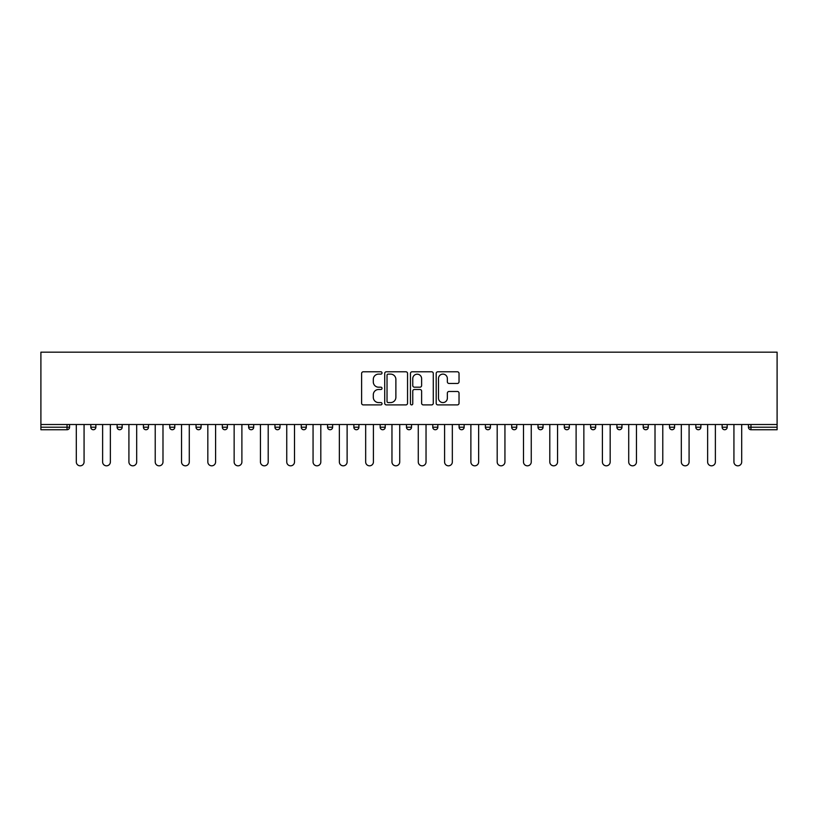 <?xml version="1.0" encoding="UTF-8"?>
<svg xmlns="http://www.w3.org/2000/svg" width="818" height="818" viewBox="0 0 818 818"><rect width="100%" height="100%" fill="white"/><g stroke="black" fill="none" stroke-linecap="round" stroke-linejoin="round"><path stroke-width="1.23" d="M382.026 372.947A1.155 1.155 0 0 0 380.861 371.791L363.274 371.791A1.656 1.656 0 0 0 361.617 373.448L361.617 403.243A1.656 1.656 0 0 0 363.274 404.9L380.861 404.9A1.155 1.155 0 0 0 382.026 403.734A1.155 1.155 0 0 0 380.861 402.579L378.591 402.579A5.297 5.297 0 0 1 373.294 397.282L373.294 394.797A5.297 5.297 0 0 1 378.591 389.501L380.861 389.501A1.155 1.155 0 0 0 382.026 388.346A1.155 1.155 0 0 0 380.861 387.19L378.591 387.19A5.297 5.297 0 0 1 373.294 381.894L373.294 379.409A5.297 5.297 0 0 1 378.591 374.112L380.861 374.112A1.155 1.155 0 0 0 382.026 372.947M457.374 383.458A1.656 1.656 0 0 0 459.031 381.801L459.031 373.448A1.656 1.656 0 0 0 457.374 371.791L437.845 371.791A1.656 1.656 0 0 0 436.188 373.448L436.188 403.243A1.656 1.656 0 0 0 437.845 404.9L457.374 404.9A1.656 1.656 0 0 0 459.031 403.243L459.031 393.141A1.656 1.656 0 0 0 457.374 391.485L449.01 391.485A1.656 1.656 0 0 0 447.354 393.141L447.354 398.151A4.427 4.427 0 0 1 442.927 402.579A4.427 4.427 0 0 1 438.499 398.151L438.499 378.54A4.427 4.427 0 0 1 442.927 374.112A4.427 4.427 0 0 1 447.354 378.54L447.354 381.801A1.656 1.656 0 0 0 449.01 383.458L457.374 383.458M777.1 424.511L40.9 424.511L40.9 352.18L777.1 352.18L777.1 429.736L750.965 429.736A2.526 2.526 0 0 1 748.439 427.211L748.439 424.511M407.548 373.448A1.656 1.656 0 0 0 405.892 371.791L386.362 371.791A1.656 1.656 0 0 0 384.716 373.448L384.716 403.243A1.656 1.656 0 0 0 386.362 404.9L405.892 404.9A1.656 1.656 0 0 0 407.548 403.243L407.548 373.448M412.108 371.791L431.638 371.791A1.656 1.656 0 0 1 433.284 373.448L433.284 403.243A1.656 1.656 0 0 1 431.638 404.9L423.274 404.9A1.656 1.656 0 0 1 421.618 403.243L421.618 391.157A1.656 1.656 0 0 0 419.961 389.501L414.419 389.501A1.656 1.656 0 0 0 412.763 391.157L412.763 403.734A1.155 1.155 0 0 1 411.607 404.9A1.155 1.155 0 0 1 410.452 403.734L410.452 373.448A1.656 1.656 0 0 1 412.108 371.791M67.035 429.736A2.526 2.526 0 0 0 69.561 427.211L67.035 427.211L67.035 429.736A2.526 2.526 0 0 0 69.561 427.211L69.561 424.511L69.561 427.211A2.526 2.526 0 0 1 67.035 429.736L40.9 429.736L40.9 427.211L67.035 427.211L67.035 424.511M40.9 424.511L40.9 427.211M90.808 424.511L90.808 427.211L90.808 424.511M93.344 429.736A2.526 2.526 0 0 1 90.808 427.211A2.526 2.526 0 0 0 93.344 429.736A2.526 2.526 0 0 0 95.87 427.211L95.87 424.511L95.87 427.211A2.526 2.526 0 0 1 93.344 429.736A2.526 2.526 0 0 1 90.808 427.211L95.87 427.211A2.526 2.526 0 0 1 93.344 429.736M117.117 427.211A2.526 2.526 0 0 0 119.643 429.736A2.526 2.526 0 0 0 122.179 427.211A2.526 2.526 0 0 1 119.643 429.736A2.526 2.526 0 0 0 122.179 427.211L122.179 424.511L122.179 427.211L117.117 427.211A2.526 2.526 0 0 0 119.643 429.736A2.526 2.526 0 0 1 117.117 427.211L117.117 424.511M143.426 424.511L143.426 427.211L143.426 424.511M148.477 424.511L148.477 427.211L148.477 424.511M174.786 424.511L174.786 427.211L169.725 427.211A2.526 2.526 0 0 0 172.261 429.736A2.526 2.526 0 0 1 169.725 427.211L169.725 424.511M196.034 427.211A2.526 2.526 0 0 0 198.559 429.736A2.526 2.526 0 0 0 201.095 427.211A2.526 2.526 0 0 1 198.559 429.736A2.526 2.526 0 0 0 201.095 427.211L201.095 424.511L201.095 427.211L196.034 427.211A2.526 2.526 0 0 0 198.559 429.736A2.526 2.526 0 0 1 196.034 427.211L196.034 424.511M222.332 424.511L222.332 427.211L222.332 424.511M227.394 424.511L227.394 427.211L227.394 424.511M251.167 429.736A2.526 2.526 0 0 0 253.703 427.211L253.703 424.511L253.703 427.211A2.526 2.526 0 0 1 251.167 429.736A2.526 2.526 0 0 1 248.641 427.211L248.641 424.511M274.95 427.211A2.526 2.526 0 0 0 277.476 429.736A2.526 2.526 0 0 0 280.001 427.211L280.001 424.511L280.001 427.211L274.95 427.211A2.526 2.526 0 0 0 277.476 429.736A2.526 2.526 0 0 1 274.95 427.211L274.95 424.511M301.249 424.511L301.249 427.211L301.249 424.511M306.31 424.511L306.31 427.211L306.31 424.511M327.558 424.511L327.558 427.211L327.558 424.511M332.619 424.511L332.619 427.211A2.526 2.526 0 0 1 330.083 429.736A2.526 2.526 0 0 1 327.558 427.211L332.619 427.211A2.526 2.526 0 0 1 330.083 429.736M353.857 424.511L353.857 427.211L353.857 424.511M358.918 424.511L358.918 427.211L358.918 424.511M380.166 424.511L380.166 427.211L380.166 424.511M385.227 424.511L385.227 427.211A2.526 2.526 0 0 1 382.691 429.736A2.526 2.526 0 0 1 380.166 427.211A2.526 2.526 0 0 0 382.691 429.736A2.526 2.526 0 0 0 385.227 427.211A2.526 2.526 0 0 1 382.691 429.736A2.526 2.526 0 0 1 380.166 427.211L385.227 427.211M406.474 424.511L406.474 427.211L406.474 424.511M411.526 424.511L411.526 427.211L411.526 424.511M437.834 424.511L437.834 427.211A2.526 2.526 0 0 1 435.309 429.736A2.526 2.526 0 0 1 432.773 427.211L432.773 424.511M464.143 424.511L464.143 427.211A2.526 2.526 0 0 1 461.608 429.736A2.526 2.526 0 0 1 459.082 427.211L459.082 424.511M490.442 424.511L490.442 427.211A2.526 2.526 0 0 1 487.917 429.736A2.526 2.526 0 0 1 485.381 427.211L485.381 424.511M516.751 424.511L516.751 427.211A2.526 2.526 0 0 1 514.215 429.736A2.526 2.526 0 0 1 511.69 427.211L511.69 424.511M537.999 424.511L537.999 427.211L537.999 424.511M543.05 424.511L543.05 427.211A2.526 2.526 0 0 1 540.524 429.736A2.526 2.526 0 0 1 537.999 427.211L543.05 427.211A2.526 2.526 0 0 1 540.524 429.736M569.359 424.511L569.359 427.211A2.526 2.526 0 0 1 566.833 429.736A2.526 2.526 0 0 1 564.297 427.211L564.297 424.511M590.606 424.511L590.606 427.211L590.606 424.511M595.668 424.511L595.668 427.211L595.668 424.511M616.905 424.511L616.905 427.211L616.905 424.511M621.966 424.511L621.966 427.211A2.526 2.526 0 0 1 619.441 429.736A2.526 2.526 0 0 1 616.905 427.211A2.526 2.526 0 0 0 619.441 429.736A2.526 2.526 0 0 1 616.905 427.211L621.966 427.211A2.526 2.526 0 0 1 619.441 429.736M645.739 429.736A2.526 2.526 0 0 0 648.275 427.211L648.275 424.511L648.275 427.211A2.526 2.526 0 0 1 645.739 429.736A2.526 2.526 0 0 1 643.214 427.211L643.214 424.511M669.523 424.511L669.523 427.211L669.523 424.511M674.574 424.511L674.574 427.211L674.574 424.511M700.883 424.511L700.883 427.211A2.526 2.526 0 0 1 698.357 429.736A2.526 2.526 0 0 1 695.821 427.211L695.821 424.511M722.13 424.511L722.13 427.211L722.13 424.511M727.192 424.511L727.192 427.211A2.526 2.526 0 0 1 724.656 429.736A2.526 2.526 0 0 1 722.13 427.211L727.192 427.211A2.526 2.526 0 0 1 724.656 429.736M145.952 429.736A2.526 2.526 0 0 1 143.426 427.211A2.526 2.526 0 0 0 145.952 429.736A2.526 2.526 0 0 0 148.477 427.211A2.526 2.526 0 0 1 145.952 429.736A2.526 2.526 0 0 1 143.426 427.211L148.477 427.211A2.526 2.526 0 0 1 145.952 429.736M174.786 427.211A2.526 2.526 0 0 1 172.261 429.736A2.526 2.526 0 0 0 174.786 427.211A2.526 2.526 0 0 1 172.261 429.736A2.526 2.526 0 0 1 169.725 427.211M224.868 429.736A2.526 2.526 0 0 1 222.332 427.211L227.394 427.211A2.526 2.526 0 0 1 224.868 429.736A2.526 2.526 0 0 0 227.394 427.211M303.785 429.736A2.526 2.526 0 0 1 301.249 427.211A2.526 2.526 0 0 0 303.785 429.736A2.526 2.526 0 0 0 306.31 427.211A2.526 2.526 0 0 1 303.785 429.736A2.526 2.526 0 0 1 301.249 427.211L306.31 427.211A2.526 2.526 0 0 1 303.785 429.736M356.392 429.736A2.526 2.526 0 0 1 353.857 427.211L358.918 427.211A2.526 2.526 0 0 1 356.392 429.736A2.526 2.526 0 0 0 358.918 427.211M409 429.736A2.526 2.526 0 0 1 406.474 427.211A2.526 2.526 0 0 0 409 429.736A2.526 2.526 0 0 0 411.526 427.211A2.526 2.526 0 0 1 409 429.736A2.526 2.526 0 0 1 406.474 427.211L411.526 427.211M593.132 429.736A2.526 2.526 0 0 1 590.606 427.211L595.668 427.211A2.526 2.526 0 0 1 593.132 429.736A2.526 2.526 0 0 0 595.668 427.211A2.526 2.526 0 0 1 593.132 429.736M672.048 429.736A2.526 2.526 0 0 1 669.523 427.211L674.574 427.211A2.526 2.526 0 0 1 672.048 429.736A2.526 2.526 0 0 0 674.574 427.211M388.182 374.112A1.155 1.155 0 0 0 387.026 375.268L387.026 401.423A1.155 1.155 0 0 0 388.182 402.579L390.585 402.579A5.297 5.297 0 0 0 395.881 397.282L395.881 379.409A5.297 5.297 0 0 0 390.585 374.112L388.182 374.112M421.618 378.622A4.427 4.427 0 0 0 417.19 374.194A4.427 4.427 0 0 0 412.763 378.622L412.763 385.534A1.656 1.656 0 0 0 414.419 387.19L419.961 387.19A1.656 1.656 0 0 0 421.618 385.534L421.618 378.622M76.309 424.511L76.309 461.945A3.875 3.875 0 0 0 80.184 465.82A3.875 3.875 0 0 0 84.07 461.945L84.07 424.511M102.618 424.511L102.618 461.945A3.875 3.875 0 0 0 106.493 465.82A3.875 3.875 0 0 0 110.369 461.945L110.369 424.511M128.917 424.511L128.917 461.945A3.875 3.875 0 0 0 132.802 465.82A3.875 3.875 0 0 0 136.678 461.945L136.678 424.511M155.226 424.511L155.226 461.945A3.875 3.875 0 0 0 159.101 465.82A3.875 3.875 0 0 0 162.987 461.945L162.987 424.511M181.535 424.511L181.535 461.945A3.875 3.875 0 0 0 185.41 465.82A3.875 3.875 0 0 0 189.285 461.945L189.285 424.511M207.833 424.511L207.833 461.945A3.875 3.875 0 0 0 211.709 465.82A3.875 3.875 0 0 0 215.594 461.945L215.594 424.511M234.142 424.511L234.142 461.945A3.875 3.875 0 0 0 238.018 465.82A3.875 3.875 0 0 0 241.893 461.945L241.893 424.511M260.441 424.511L260.441 461.945A3.875 3.875 0 0 0 264.326 465.82A3.875 3.875 0 0 0 268.202 461.945L268.202 424.511M286.75 424.511L286.75 461.945A3.875 3.875 0 0 0 290.625 465.82A3.875 3.875 0 0 0 294.511 461.945L294.511 424.511M313.059 424.511L313.059 461.945A3.875 3.875 0 0 0 316.934 465.82A3.875 3.875 0 0 0 320.809 461.945L320.809 424.511M339.358 424.511L339.358 461.945A3.875 3.875 0 0 0 343.233 465.82A3.875 3.875 0 0 0 347.118 461.945L347.118 424.511M365.666 424.511L365.666 461.945A3.875 3.875 0 0 0 369.542 465.82A3.875 3.875 0 0 0 373.417 461.945L373.417 424.511M391.965 424.511L391.965 461.945A3.875 3.875 0 0 0 395.851 465.82A3.875 3.875 0 0 0 399.726 461.945L399.726 424.511M418.274 424.511L418.274 461.945A3.875 3.875 0 0 0 422.149 465.82A3.875 3.875 0 0 0 426.035 461.945L426.035 424.511M444.583 424.511L444.583 461.945A3.875 3.875 0 0 0 448.458 465.82A3.875 3.875 0 0 0 452.334 461.945L452.334 424.511M470.882 424.511L470.882 461.945A3.875 3.875 0 0 0 474.767 465.82A3.875 3.875 0 0 0 478.642 461.945L478.642 424.511M497.191 424.511L497.191 461.945A3.875 3.875 0 0 0 501.066 465.82A3.875 3.875 0 0 0 504.941 461.945L504.941 424.511M523.489 424.511L523.489 461.945A3.875 3.875 0 0 0 527.375 465.82A3.875 3.875 0 0 0 531.25 461.945L531.25 424.511M549.798 424.511L549.798 461.945A3.875 3.875 0 0 0 553.674 465.82A3.875 3.875 0 0 0 557.559 461.945L557.559 424.511M576.107 424.511L576.107 461.945A3.875 3.875 0 0 0 579.982 465.82A3.875 3.875 0 0 0 583.858 461.945L583.858 424.511M602.406 424.511L602.406 461.945A3.875 3.875 0 0 0 606.291 465.82A3.875 3.875 0 0 0 610.167 461.945L610.167 424.511M628.715 424.511L628.715 461.945A3.875 3.875 0 0 0 632.59 465.82A3.875 3.875 0 0 0 636.465 461.945L636.465 424.511M655.014 424.511L655.014 461.945A3.875 3.875 0 0 0 658.899 465.82A3.875 3.875 0 0 0 662.774 461.945L662.774 424.511M681.322 424.511L681.322 461.945A3.875 3.875 0 0 0 685.198 465.82A3.875 3.875 0 0 0 689.083 461.945L689.083 424.511M707.631 424.511L707.631 461.945A3.875 3.875 0 0 0 711.507 465.82A3.875 3.875 0 0 0 715.382 461.945L715.382 424.511M733.93 424.511L733.93 461.945A3.875 3.875 0 0 0 737.816 465.82A3.875 3.875 0 0 0 741.691 461.945L741.691 424.511M750.965 424.511L750.965 427.211L777.1 427.211M748.439 427.211L750.965 427.211L750.965 429.736M253.703 427.211L248.641 427.211M277.476 429.736A2.526 2.526 0 0 0 280.001 427.211M435.309 429.736A2.526 2.526 0 0 0 437.834 427.211L432.773 427.211M461.608 429.736A2.526 2.526 0 0 0 464.143 427.211L459.082 427.211M487.917 429.736A2.526 2.526 0 0 0 490.442 427.211L485.381 427.211M514.215 429.736A2.526 2.526 0 0 0 516.751 427.211L511.69 427.211M566.833 429.736A2.526 2.526 0 0 0 569.359 427.211L564.297 427.211M648.275 427.211L643.214 427.211M698.357 429.736A2.526 2.526 0 0 0 700.883 427.211L695.821 427.211"/></g></svg>
